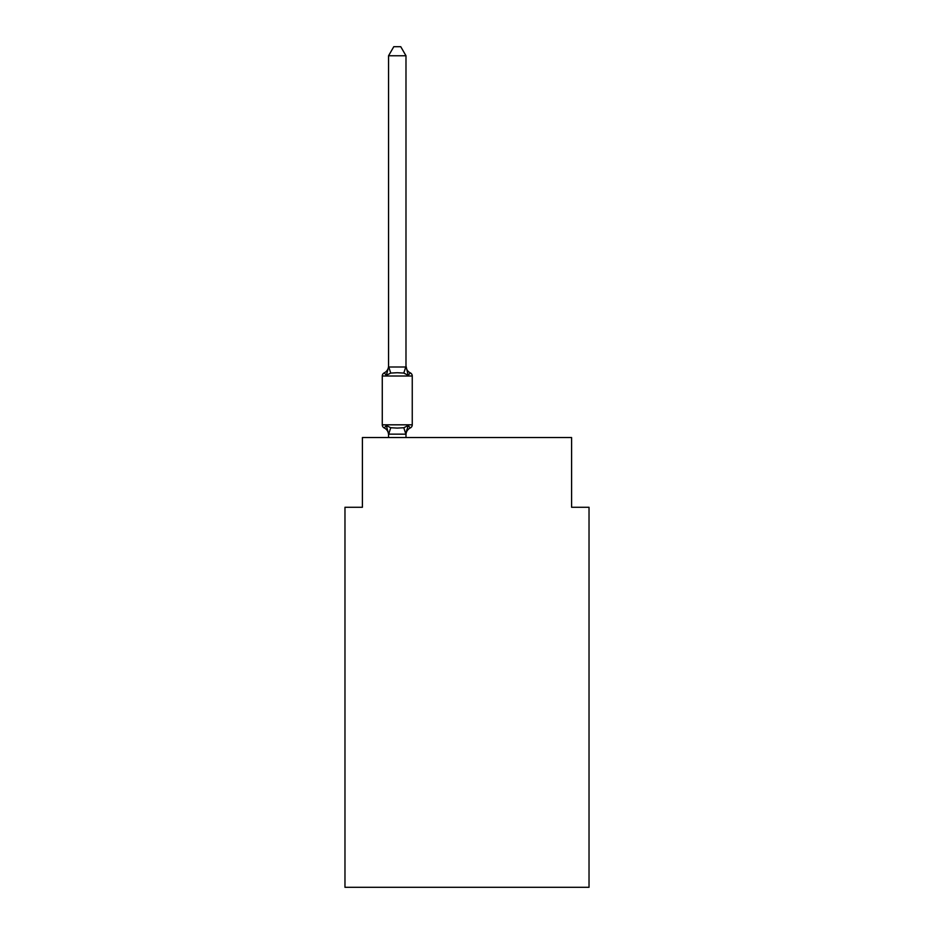 <?xml version="1.0" encoding="UTF-8"?>
<svg xmlns="http://www.w3.org/2000/svg" width="934" height="934" viewBox="0 0 934 934"><rect width="100%" height="100%" fill="white"/><g stroke="black" fill="none" stroke-linecap="round" stroke-linejoin="round"><path stroke-width="1.4" d="M589.027 887.3L589.027 507.267L571.596 507.267L571.596 437.544L362.404 437.544L362.404 507.267L344.973 507.267L344.973 887.3L589.027 887.3M405.986 434.847A7.67 7.67 0 0 1 410.306 427.947L408.17 425.495L410.306 427.947L408.17 425.495L410.306 427.947L408.17 425.495L410.306 427.947L408.17 425.495L410.306 427.947L408.17 425.495L410.306 427.947L408.17 425.495L410.306 427.947L408.17 425.495L410.306 427.947L408.17 425.495L410.306 427.947L408.17 425.495L410.306 427.947L408.17 425.495L410.306 427.947L408.17 425.495L410.306 427.947L408.17 425.495L410.306 427.947L408.17 425.495L405.846 434.17L388.556 434.135L386.372 425.495L384.236 427.947A3.491 3.491 0 0 1 382.275 424.818A3.491 3.491 0 0 0 384.236 427.947L386.372 425.495L384.236 427.947A3.491 3.491 0 0 1 382.275 424.818A3.491 3.491 0 0 0 384.236 427.947L386.372 425.495L384.236 427.947A3.491 3.491 0 0 1 382.275 424.818A3.491 3.491 0 0 0 384.236 427.947L386.372 425.495L384.236 427.947A3.491 3.491 0 0 1 382.275 424.818A3.491 3.491 0 0 0 384.236 427.947L386.372 425.495L384.236 427.947A3.491 3.491 0 0 1 382.275 424.818A3.491 3.491 0 0 0 384.236 427.947L386.372 425.495L384.236 427.947A3.491 3.491 0 0 1 382.275 424.818A3.491 3.491 0 0 0 384.236 427.947L386.372 425.495L384.236 427.947A3.491 3.491 0 0 1 382.275 424.818A3.491 3.491 0 0 0 384.236 427.947L386.372 425.495L384.236 427.947A3.491 3.491 0 0 1 382.275 424.818A3.491 3.491 0 0 0 384.236 427.947L386.372 425.495L384.236 427.947A3.491 3.491 0 0 1 382.275 424.818A3.491 3.491 0 0 0 384.236 427.947L386.372 425.495L384.236 427.947A3.491 3.491 0 0 1 382.275 424.818A3.491 3.491 0 0 0 384.236 427.947L386.372 425.495L384.236 427.947A3.491 3.491 0 0 1 382.275 424.818A3.491 3.491 0 0 0 384.236 427.947L386.372 425.495L384.236 427.947A3.491 3.491 0 0 1 382.275 424.818A3.491 3.491 0 0 0 384.236 427.947L386.372 425.495L384.236 427.947A3.491 3.491 0 0 1 382.275 424.818A3.491 3.491 0 0 0 384.236 427.947L386.372 425.495L384.236 427.947A3.491 3.491 0 0 1 382.275 424.818A3.491 3.491 0 0 0 384.236 427.947L386.372 425.495L384.236 427.947A3.491 3.491 0 0 1 382.275 424.818A3.491 3.491 0 0 0 384.236 427.947L386.372 425.495L384.236 427.947A3.491 3.491 0 0 1 382.275 424.818A3.491 3.491 0 0 0 384.236 427.947L386.372 425.495L384.236 427.947A3.491 3.491 0 0 1 382.275 424.818A3.491 3.491 0 0 0 384.236 427.947L386.372 425.495L384.236 427.947A3.491 3.491 0 0 1 382.275 424.818A3.491 3.491 0 0 0 384.236 427.947L386.372 425.495L384.236 427.947A3.491 3.491 0 0 1 382.275 424.818A3.491 3.491 0 0 0 384.236 427.947L386.372 425.495L384.236 427.947A3.491 3.491 0 0 1 382.275 424.818A3.491 3.491 0 0 0 384.236 427.947L386.372 425.495L384.236 427.947A3.491 3.491 0 0 1 382.275 424.818A3.491 3.491 0 0 0 384.236 427.947L386.372 425.495L384.236 427.947A3.491 3.491 0 0 1 382.275 424.818A3.491 3.491 0 0 0 384.236 427.947L386.372 425.495L384.236 427.947A3.491 3.491 0 0 1 382.275 424.818A3.491 3.491 0 0 0 384.236 427.947L386.372 425.495L384.236 427.947A3.491 3.491 0 0 1 382.275 424.818A3.491 3.491 0 0 0 384.236 427.947L386.372 425.495L384.236 427.947A3.491 3.491 0 0 1 382.275 424.818A3.491 3.491 0 0 0 384.236 427.947L386.372 425.495L390.727 427.737L397.265 428.087L403.815 427.737L408.17 425.495L410.306 427.947A3.491 3.491 0 0 0 412.256 424.818L412.256 376.005A3.491 3.491 0 0 0 410.306 372.864A3.491 3.491 0 0 1 412.256 376.005A3.491 3.491 0 0 0 410.306 372.864A3.491 3.491 0 0 1 412.256 376.005A3.491 3.491 0 0 0 410.306 372.864L408.17 375.316L410.306 372.864A3.491 3.491 0 0 1 412.256 376.005A3.491 3.491 0 0 0 410.306 372.864L408.17 375.316L410.306 372.864A3.491 3.491 0 0 1 412.256 376.005A3.491 3.491 0 0 0 410.306 372.864L408.17 375.316L410.306 372.864A3.491 3.491 0 0 1 412.256 376.005A3.491 3.491 0 0 0 410.306 372.864L408.17 375.316L410.306 372.864A3.491 3.491 0 0 1 412.256 376.005A3.491 3.491 0 0 0 410.306 372.864L408.17 375.316L410.306 372.864A3.491 3.491 0 0 1 412.256 376.005A3.491 3.491 0 0 0 410.306 372.864L408.17 375.316L410.306 372.864A3.491 3.491 0 0 1 412.256 376.005A3.491 3.491 0 0 0 410.306 372.864L408.17 375.316L410.306 372.864A3.491 3.491 0 0 1 412.256 376.005A3.491 3.491 0 0 0 410.306 372.864L408.17 375.316L410.306 372.864A3.491 3.491 0 0 1 412.256 376.005A3.491 3.491 0 0 0 410.306 372.864L408.17 375.316L410.306 372.864A3.491 3.491 0 0 1 412.256 376.005A3.491 3.491 0 0 0 410.306 372.864L408.17 375.316L410.306 372.864A3.491 3.491 0 0 1 412.256 376.005A3.491 3.491 0 0 0 410.306 372.864L408.17 375.316L410.306 372.864A3.491 3.491 0 0 1 412.256 376.005A3.491 3.491 0 0 0 410.306 372.864L408.17 375.316L410.306 372.864A3.491 3.491 0 0 1 412.256 376.005A3.491 3.491 0 0 0 410.306 372.864L408.17 375.316L410.306 372.864A3.491 3.491 0 0 1 412.256 376.005A3.491 3.491 0 0 0 410.306 372.864L408.17 375.316L410.306 372.864A3.491 3.491 0 0 1 412.256 376.005A3.491 3.491 0 0 0 410.306 372.864L408.17 375.316L410.306 372.864A3.491 3.491 0 0 1 412.256 376.005A3.491 3.491 0 0 0 410.306 372.864L408.17 375.316L410.306 372.864A3.491 3.491 0 0 1 412.256 376.005A3.491 3.491 0 0 0 410.306 372.864L408.17 375.316L410.306 372.864A3.491 3.491 0 0 1 412.256 376.005A3.491 3.491 0 0 0 410.306 372.864L408.17 375.316L410.306 372.864A3.491 3.491 0 0 1 412.256 376.005A3.491 3.491 0 0 0 410.306 372.864L408.17 375.316L410.306 372.864A3.491 3.491 0 0 1 412.256 376.005A3.491 3.491 0 0 0 410.306 372.864L408.17 375.316L410.306 372.864A3.491 3.491 0 0 1 412.256 376.005A3.491 3.491 0 0 0 410.306 372.864L408.17 375.316L410.306 372.864A3.491 3.491 0 0 1 412.256 376.005A3.491 3.491 0 0 0 410.306 372.864L408.17 375.316L410.306 372.864A3.491 3.491 0 0 1 412.256 376.005A3.491 3.491 0 0 0 410.306 372.864L408.17 375.316L410.306 372.864A3.491 3.491 0 0 1 412.256 376.005L382.275 376.005A3.491 3.491 0 0 1 384.236 372.864L386.372 375.316L384.236 372.864A7.67 7.67 0 0 0 388.556 365.965L388.556 367.004L388.556 365.965L388.556 367.004L388.556 365.965L388.556 367.004L388.556 365.965L388.556 367.004L388.556 365.965L388.556 367.004L388.556 365.965L388.556 367.004L388.556 365.965L388.556 367.004L388.556 365.965L388.556 367.004L388.556 365.965L388.556 367.004L388.556 365.965L388.556 367.004L388.556 365.965L388.556 367.004L388.556 365.965L388.556 367.004L388.556 365.965L388.556 367.004L388.556 365.965L388.556 367.004L405.986 367.004L405.986 365.965L408.17 375.316L410.306 372.864A7.67 7.67 0 0 1 405.986 365.965M388.556 433.82L388.556 434.847A7.67 7.67 0 0 0 384.236 427.947M405.986 433.82L406.804 429.71M405.986 366.688L405.986 55.76L388.556 55.76L388.556 366.688M408.17 375.316L403.815 373.075L397.265 372.724L390.727 373.075L386.372 375.316L384.236 372.864L386.372 375.316L384.236 372.864L386.372 375.316L384.236 372.864L386.372 375.316L384.236 372.864L386.372 375.316L384.236 372.864L386.372 375.316L384.236 372.864L386.372 375.316L384.236 372.864L386.372 375.316L384.236 372.864L386.372 375.316L384.236 372.864L386.372 375.316L384.236 372.864L386.372 375.316L388.556 367.004M382.275 376.005L382.275 424.818L412.256 424.818M405.986 437.544L405.986 434.135M388.556 437.544L388.556 434.135M388.556 55.76L393.786 46.7L400.756 46.7L405.986 55.76M390.727 427.737L388.696 434.17M403.815 427.737L405.846 434.17M388.696 366.642L390.727 373.075M405.846 366.642L403.815 373.075"/></g></svg>
